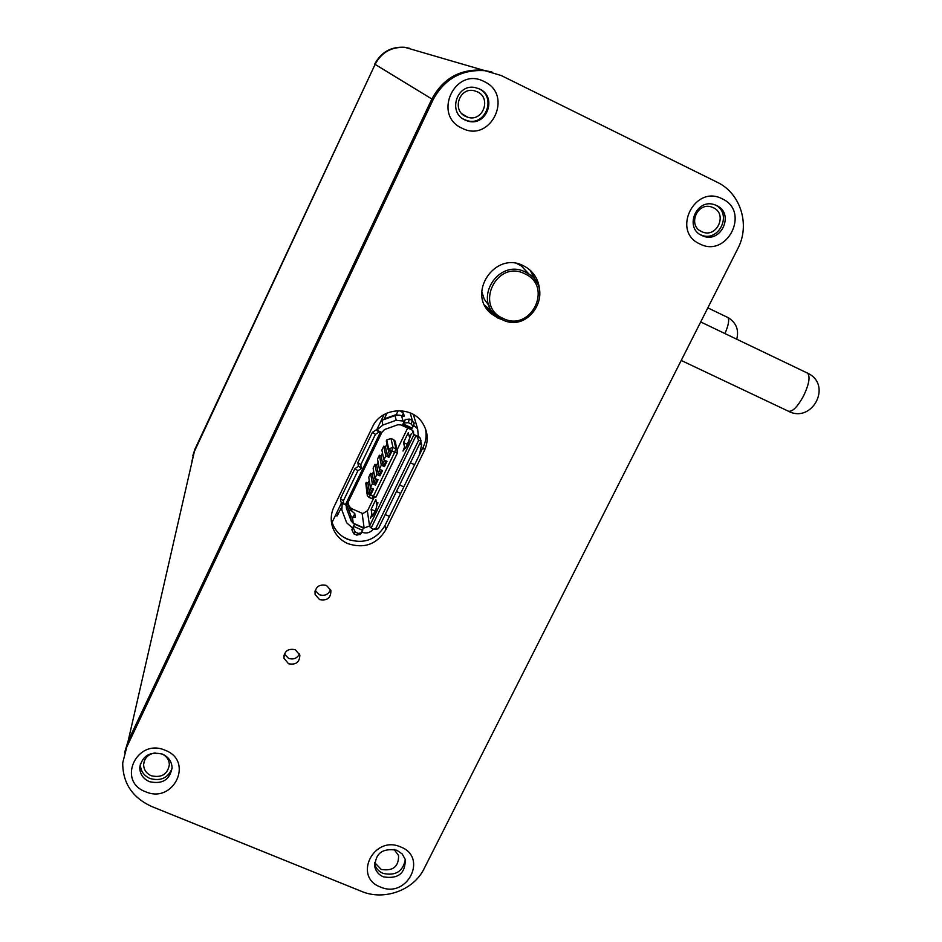 <?xml version="1.0" encoding="UTF-8"?>
<svg xmlns="http://www.w3.org/2000/svg" width="942" height="942" viewBox="0 0 942 942"><rect width="100%" height="100%" fill="white"/><g stroke="black" fill="none" stroke-linecap="round" stroke-linejoin="round"><path stroke-width="1.41" d="M477.358 91.798L473.991 90.668C459.237 87.147 451.701 110.45 465.619 116.431L467.833 117.267C482.81 122.248 491.865 98.156 477.358 91.798M155.147 752.894C148.224 754.13 144.373 757.992 143.62 764.504C143.737 769.696 146.293 773.453 151.285 775.761C161.529 778.045 167.558 774.359 169.372 764.692C169.136 759.817 166.687 756.249 162.036 753.977M485.036 70.697C461.698 69.213 444.388 78.892 433.096 99.746L126.781 746.982L122.719 762.843C122.695 783.049 132.351 797.603 151.686 806.505L361.598 891.403C384.101 901.011 413.75 890.225 424.1 868.665L737.845 248.523C750.421 224.903 740.683 193.24 717.074 182.183L501.191 75.513L483.364 70.214L492.007 72.051L483.364 70.214L405.319 47.465C391.684 46.582 381.616 52.222 375.104 64.386L194.405 451.43L191.921 461.18L194.9 449.263L192.827 455.74M433.096 99.746L431.872 99.004C443.058 78.339 460.226 68.742 483.364 70.214C460.226 68.742 443.058 78.339 431.872 99.004L128.171 740.907L124.556 752.717L128.171 740.907L194.405 451.43L375.104 64.386L194.9 449.263M374.622 862.531L381.216 869.442C392.967 871.315 398.76 866.675 398.572 855.524L394.086 849.401M701.449 231.532L702.544 232.015C717.003 238.126 727.789 214.081 713.388 207.735L711.716 207.063C697.257 201.718 687.342 225.444 701.449 231.532M420.697 449.016L421.239 451.124M409.617 48.313L404.754 47.3C391.189 46.417 381.169 52.034 374.692 64.138M404.754 47.3L405.319 47.465C391.684 46.582 381.616 52.222 375.104 64.386L431.872 99.004L128.171 740.907L126.781 746.982M347.739 543.593C364.13 548.962 376.8 544.405 385.749 529.899L424.418 450.523C428.645 441.115 428.068 432.037 422.711 423.288C411.784 405.107 380.933 407.356 372.431 427.02L333.915 506.984C330.842 513.637 330.407 520.408 332.632 527.296C335.328 534.773 340.368 540.202 347.739 543.593M331.219 518.547L332.314 522.987C334.987 530.405 339.98 535.786 347.28 539.154C363.541 544.488 376.105 539.966 384.972 525.589L423.323 446.838C426.149 440.88 426.82 434.721 425.337 428.339M326.45 585.418C318.796 584.028 315.017 587.054 315.123 594.532L319.573 599.607C327.357 600.972 331.113 597.864 330.842 590.293L326.45 585.418M315.193 590.434L319.373 594.732C324.731 596.286 328.464 594.555 330.583 589.551M295.317 649.709C288.028 648.296 284.237 651.122 283.931 658.187L288.523 663.745C295.906 665.134 299.686 662.25 299.85 655.09L295.317 649.709M284.354 654.031L288.57 658.364C293.527 659.847 297.166 658.364 299.485 653.901M539.554 290.43C538.977 280.728 534.703 273.121 526.731 267.61L523.458 265.774C494.868 250.513 466.078 294.104 491.488 313.886L497.941 318.066L502.251 319.679M485.53 306.727L489.805 311.331L495.527 315.146M722.29 198.868C694.784 183.996 671.14 231.414 699.694 243.872C726.988 258.544 750.739 211.609 722.29 198.868M716.697 205.568L714.495 204.697C696.35 198.103 684.045 227.834 701.696 235.441L702.991 236.006C721.136 243.801 734.819 213.575 716.697 205.568M484.176 81.565C455.233 65.952 432.001 115.054 461.957 128.159C490.676 143.561 514.038 94.977 484.176 81.565M479.643 89.031L475.239 87.582C456.764 83.379 447.521 112.51 464.901 119.952L467.491 120.965C486.331 127.441 497.953 97.073 479.643 89.031M478.053 88.348L478.83 88.713C497.07 96.72 485.495 126.958 466.737 120.505L463.099 118.939M165.25 750.315C137.026 737.562 116.396 781.177 145.504 791.716C173.505 804.303 194.276 761.101 165.25 750.315M162.495 754.153C149.943 751.233 142.36 755.672 139.757 767.471C139.875 774.018 143.09 778.751 149.389 781.648C162.283 784.521 169.843 779.87 172.08 767.706C171.727 761.454 168.536 756.932 162.495 754.153M172.068 768.495C167.947 778.057 160.587 781.389 149.978 778.492C143.714 775.596 140.523 770.886 140.405 764.362L140.452 763.597M400.633 846.94C373.75 834.765 352.685 876.99 380.474 887.034C407.156 899.045 428.351 857.22 400.633 846.94M396.841 850.249C382.311 847.824 375.01 853.511 374.928 867.311C376.176 871.75 379.014 874.941 383.465 876.872C398.266 879.204 405.519 873.352 405.213 859.316L402.14 853.899L396.841 850.249M405.284 859.599C402.976 871.48 395.581 876.084 383.1 873.399C378.672 871.48 375.846 868.3 374.61 863.873L374.539 863.59M536.775 282.777L531.005 271.013M715.308 204.979C732.852 213.339 719.04 242.742 701.248 235.064L700.259 234.652M350.754 540.414L344.03 537.458M484.918 305.608L493.49 313.015M484.741 305.267L492.772 312.143M529.204 274.322L521.315 265.903L516.923 263.595M481.703 291.278L484.223 299.156L489.145 305.773M535.397 280.563L530.652 270.684M534.715 279.633L530.275 270.342M373.338 498.871L367.674 510.54L362.929 513.602L351.507 508.645L349.612 506.655L350.283 509.799L354.816 513.614L355.205 517.488L352.508 517.217L351.001 516.075L346.738 505.053M367.027 494.079L365.826 483.281L366.25 482.398L367.969 483.164M367.25 495.586L368.899 497.294L367.25 495.586L367.757 492.148L370.995 494.338L370.736 492.701L369.323 491.724L367.969 483.152L369.264 480.455M370.995 494.338L373.55 489.063L370.43 487.673L368.746 477.229L370.618 473.355L372.349 474.132L373.68 471.353M370.43 487.673L372.349 483.717L375.469 485.106L378.025 479.831L374.904 478.43L373.126 468.186L374.998 464.3L376.718 465.077L378.083 462.228M374.904 478.43L376.824 474.462L379.944 475.863L382.511 470.576L379.39 469.175L377.507 459.119L379.379 455.233L381.11 456.01L382.511 453.09M379.39 469.175L381.31 465.195L384.43 466.608L386.997 461.297L383.877 459.896L381.887 450.041L383.771 446.155L385.502 446.932L386.927 443.941M383.877 459.896L385.796 455.916L388.928 457.329L391.495 452.019L388.21 449.876L386.291 440.95L386.75 439.985L390.965 438.477L393.827 439.761L395.628 442.634M397.253 449.511L407.686 428.009M348.022 502.427L349.882 509.033L347.669 503.158M377.601 427.974L377.401 430.376L376.082 429.964L379.049 432.06L381.781 432.496L364.424 468.457L362.941 468.433L380.321 432.402M377.883 429.364L377.789 427.586M341.369 507.762L337.012 516.004L335.529 515.25M344.289 504.241L346.632 505.277L346.997 504.512L343.736 504.017L343.371 500.85L357.889 470.741L361.516 468.398L362.8 468.716L345.526 504.512M364.213 468.563L381.769 432.496M381.828 432.413L384.536 429.54L397.842 424.76L400.762 424.877L411.736 429.846L413.491 431.377L413.668 435.192L412.231 430.117M383.912 419.555L387.056 413.055M369.57 526.013L367.368 511.082L369.582 526.025L364.118 527.979L362.128 513.343M354.498 524.082L353.309 528.05L355.264 532.089L358.195 533.384L361.504 532.901L363.294 527.967L354.498 524.082L352.579 528.062L346.656 522.751L341.852 509.999L342.193 503.381L346.609 505.348L346.468 508.409L351.236 521.114L353.191 523.163L364.118 527.979M384.242 418.884L395.357 414.904L398.136 415.045M390.647 451.618L388.61 455.81L387.174 454.845L385.49 446.908M388.928 457.329L388.599 455.81M385.796 455.916L383.771 446.155M386.138 460.921L384.136 465.065L382.699 464.088L381.098 455.987M384.43 466.608L384.124 465.054M381.31 465.195L379.379 455.233M379.944 475.863L379.661 474.285L378.237 473.32L376.718 465.054M379.661 474.297L381.651 470.188M376.824 474.462L374.998 464.3M375.469 485.106L375.199 483.505L373.774 482.528L372.337 474.109M375.199 483.505L377.177 479.443M372.349 483.717L370.618 473.355M370.748 492.713L372.702 488.686M367.757 492.148L366.25 482.398M364.33 468.621L347.033 504.476L364.26 468.763L362.8 468.716M359.008 466.561L361.516 468.398M342.217 503.322L343.618 503.946M413.985 434.58L369.429 526.342L371.172 527.967L415.822 436.064L413.985 434.58L418.354 436.558L417.624 428.787L413.55 425.372M411.336 428.94L402.599 424.972L411.36 428.963L413.173 426.585L411.218 423.994L412.337 420.415L414.08 423.535M377.813 427.55L378.095 428.987L382.888 425.042L396.205 420.262L404.318 421.18L402.528 424.96L403.423 424.1L412.266 428.115M377.754 429.658L377.459 428.269M377.401 430.376L381.781 432.496M413.679 435.192L369.582 526.025M362.046 532.242L361.999 532.218C366.509 533.82 370.23 532.807 373.232 529.192M350.942 515.992L352.449 517.205M381.18 420.568L395.028 415.563L399.761 415.222L404.13 416.282M399.855 410.63L403.435 413.126L404.236 416.07M414.186 417.259L413.75 414.715M361.01 467.774L358.29 465.784L357.878 462.522L360.81 464.677L361.21 467.927L362.941 468.433M343.536 503.864L340.851 501.815L340.474 498.648L354.957 468.586L358.596 466.255M418.366 436.511L419.767 437.371L417.259 436.947L418.566 440.444L375.834 528.332L373.609 529.263L371.172 527.967M352.532 528.05L351.872 529.793L353.827 533.82L356.759 535.115L360.374 534.244M342.193 503.381L342.134 502.793M341.11 503.676L341.31 504.3M378.048 502.946L376.659 504.512L375.834 499.59L371.113 509.316L371.902 514.332L370.288 518.453L372.055 515.356L372.267 516.287M377.53 502.722L375.776 509.928L372.231 516.263M406.697 446.225L402.999 451.018L404.601 446.944L403.482 442.575L408.263 432.731L409.429 437.006L411.265 433.803L406.697 446.225M404.318 421.18L405.237 419.52L409.393 419.072L412.337 420.415L410.17 412.902M417.259 436.947L415.822 436.064M411.218 423.994L408.263 422.652L404.106 423.088L403.423 424.1M360.81 464.677L375.422 434.368L379.049 432.06M357.878 462.522L372.467 432.272L376.082 429.964M419.767 437.371L421.074 440.856L378.413 528.544L376.199 529.475L373.609 529.263M375.834 528.332L378.413 528.544M405.59 448.18L404.825 447.839M405.99 447.568L404.601 446.944M407.533 444.4L403.482 442.575M375.151 511.106L371.113 509.316M373.291 514.944L371.902 514.332M372.844 515.71L372.055 515.356M418.566 440.444L421.074 440.856M408.698 442.104L406.555 446.52M373.656 514.297L375.776 509.928M331.619 523.352L341.699 502.463M376.506 430.258L384.077 414.551M403.835 486.873L399.608 484.977M400.656 493.396L396.429 491.5M389.446 516.416L385.219 514.544M420.744 441.539L421.675 444.671L419.661 443.753M414.621 464.712L410.394 462.805M421.675 444.671L419.355 454.974M384.972 525.589L385.749 529.899M423.323 446.838L424.418 450.523M700.695 321.952L808.519 373.609C832.398 385.855 811.757 423.853 788.242 411.136C792.21 412.196 797.25 407.238 803.385 396.276C809.048 384.407 810.438 376.682 807.577 373.126L807.058 372.855M525.353 272.061C499.272 258.143 473.096 298.025 496.399 315.935L502.133 319.609C529.757 334.198 555.344 289.912 528.486 273.828L525.353 272.061M502.18 319.632C529.804 334.057 555.309 289.959 528.486 273.828L521.315 265.903M503.052 318.372C530.852 332.773 553.731 286.297 524.812 273.804C496.799 259.203 474.038 306.162 503.052 318.372M351.802 511.129L351.507 508.645M353.191 523.163L352.508 517.217M397.359 452.984L376.011 497.082L370.359 495.162L370.795 494.244M388.21 449.876L388.693 448.887L392.991 447.344L397.371 450.005L397.418 452.949L394.698 452.254L373.267 496.458L371.807 498.589L368.923 497.305L370.359 495.162L367.321 493.066L365.826 483.281M390.965 438.477L392.991 447.344L391.778 450.935L394.698 452.254L395.911 448.663L393.827 439.761M391.295 451.925L391.778 450.935L388.693 448.887L386.75 439.985M389.152 450.759L387.174 454.845M384.572 460.214L382.699 464.088M380.085 469.481L378.237 473.32M375.611 478.748L373.774 482.528M371.136 487.98L369.323 491.724M395.251 441.08L397.418 452.949L376.011 497.082L371.807 498.589L369.028 497.27M336.541 513.143L338.378 513.955M349.294 511.859L350.283 509.799M353.003 517.37L354.816 513.614M351.236 521.114L350.589 515.286L351.236 521.114M398.207 410.618L396.241 414.692M403.435 413.126L402.081 415.917M354.957 468.586L357.889 470.741M340.474 498.648L343.371 500.85M346.468 508.409L346.256 506.478M353.874 526.484L362.694 530.37M353.309 528.05L351.872 529.793M396.205 420.262L395.028 415.563M382.888 425.042L381.863 420.285M402.87 420.521L401.586 415.74M404.106 423.088L405.237 419.52M358.195 533.384L356.759 535.115M355.264 532.089L353.827 533.82M372.467 432.272L375.422 434.368M408.263 422.652L409.393 419.072M724.963 333.562C728.625 324.908 729.544 319.526 727.73 317.43L727.424 317.266M144.361 760.83L143.62 764.504M462.004 113.841L467.833 117.267M699.682 230.496L702.544 232.015M315.005 591.211L315.123 594.532M283.978 655.232L283.931 658.187M489.805 311.331L491.488 313.886M140.405 764.362L139.757 767.471M374.61 863.873L374.928 867.311M466.737 120.505L467.491 120.965M701.248 235.064L702.991 236.006M332.314 522.987L332.632 527.296M788.242 411.136L681.219 360.456M488.356 309.035L488.863 309.777M496.399 315.935L502.145 319.621M337.012 516.004L335.493 515.333M413.361 414.492L417.624 428.787M360.056 534.632L361.504 532.901M414.292 423.005L413.173 426.585M406.049 447.462L409.181 441.009M376.247 508.845L373.15 515.227M736.715 339.191C739.093 330.124 736.361 323 728.531 317.843L707.831 307.857M420.921 451.76L420.156 451.406"/></g></svg>

